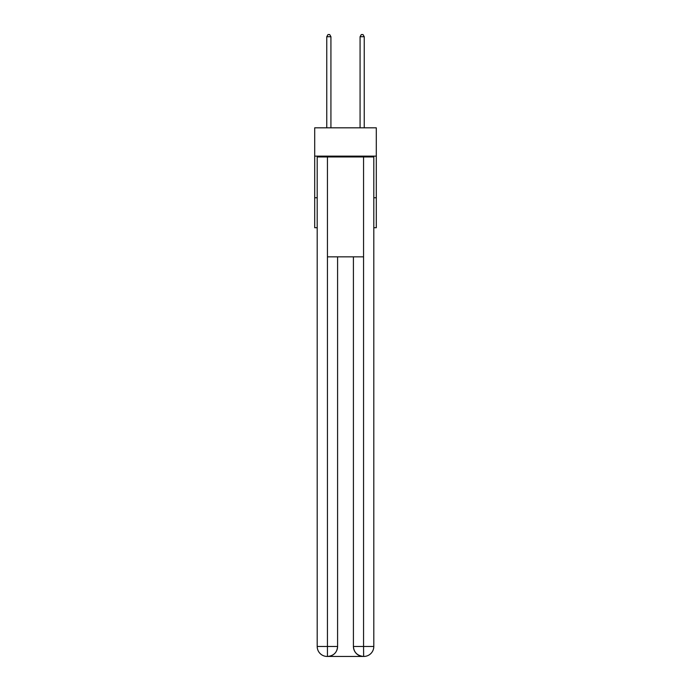 <?xml version="1.0" encoding="UTF-8"?>
<svg xmlns="http://www.w3.org/2000/svg" width="691" height="691" viewBox="0 0 691 691"><rect width="100%" height="100%" fill="white"/><g stroke="black" fill="none" stroke-linecap="round" stroke-linejoin="round"><path stroke-width="1.04" d="M376.301 156.123L376.301 127.818L314.699 127.818L314.699 156.123L376.301 156.123L376.301 227.719L373.805 227.719M317.195 197.747L314.699 197.747L314.699 156.123M376.301 197.747L373.805 197.747M314.699 197.747L314.699 227.719L317.195 227.719M327.189 656.45A9.994 9.994 0 0 1 317.195 646.456L337.588 646.456L337.588 256.853L337.588 646.456A9.994 9.994 0 0 1 327.603 656.45L327.189 656.45A9.994 9.994 0 0 1 317.195 646.456L317.195 156.961L327.439 156.961L327.439 256.853L363.561 256.853L363.561 156.961L327.439 156.961M363.561 156.961L373.805 156.961L373.805 646.456A9.994 9.994 0 0 1 363.812 656.45L363.397 656.45A9.994 9.994 0 0 1 353.412 646.456L353.412 256.853L353.412 646.456C353.913 652.347 357.247 655.681 363.397 656.45L327.603 656.45C333.779 655.802 337.113 652.477 337.588 646.456M353.412 646.456L363.561 646.456L363.639 656.45M327.439 256.853L327.439 656.45M330.929 127.818L330.929 36.718L326.765 36.718L326.765 127.818M326.765 36.718L328.018 34.55L329.685 34.55L330.929 36.718M364.235 127.818L364.235 36.718L360.071 36.718L360.071 127.818M360.071 36.718L361.315 34.55L362.982 34.55L364.235 36.718M363.561 256.853L363.561 646.456L373.805 646.456"/></g></svg>
